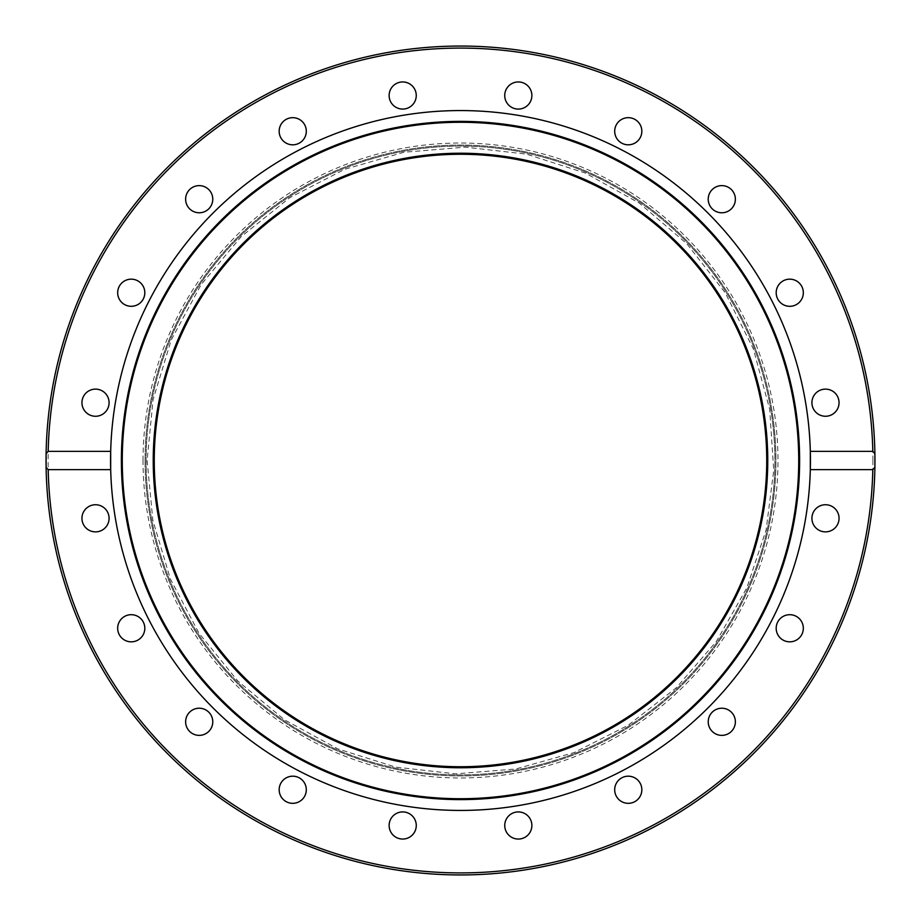 <?xml version="1.0" encoding="UTF-8"?>
<svg xmlns="http://www.w3.org/2000/svg" width="921" height="921" viewBox="0 0 921 921"><rect width="100%" height="100%" fill="white"/><g stroke="black" fill="none" stroke-linecap="round" stroke-linejoin="round"><path stroke-width="0.69" stroke-dasharray="4.61 3.45" d="M145.069 460.5A315.431 315.431 0 0 0 618.221 733.669A315.431 315.431 0 0 0 618.221 187.331A315.431 315.431 0 0 0 145.069 460.5A315.431 315.431 0 0 1 618.221 187.331A315.431 315.431 0 0 1 618.221 733.669A315.431 315.431 0 0 1 145.069 460.5M389.123 95.519A13.573 13.573 0 0 0 409.477 107.273A13.573 13.573 0 0 0 409.477 83.765A13.573 13.573 0 0 0 389.123 95.519M279.823 135.433A13.573 13.573 0 0 0 302.825 140.326A13.573 13.573 0 0 0 295.56 117.969A13.573 13.573 0 0 0 279.823 135.433M188.218 207.179A13.573 13.573 0 0 0 211.6 204.715A13.573 13.573 0 0 0 197.785 185.708A13.573 13.573 0 0 0 188.218 207.179M123.264 303.711A13.573 13.573 0 0 0 144.735 294.156A13.573 13.573 0 0 0 125.728 280.341A13.573 13.573 0 0 0 123.264 303.711M91.317 415.601A13.573 13.573 0 0 0 108.793 399.875A13.573 13.573 0 0 0 86.436 392.611A13.573 13.573 0 0 0 91.317 415.601M95.519 531.878A13.573 13.573 0 0 0 107.273 511.523A13.573 13.573 0 0 0 83.765 511.523A13.573 13.573 0 0 0 95.519 531.878M135.433 641.177A13.573 13.573 0 0 0 140.326 618.175A13.573 13.573 0 0 0 117.969 625.44A13.573 13.573 0 0 0 135.433 641.177M207.179 732.782A13.573 13.573 0 0 0 204.715 709.4A13.573 13.573 0 0 0 185.708 723.215A13.573 13.573 0 0 0 207.179 732.782M303.711 797.736A13.573 13.573 0 0 0 294.156 776.265A13.573 13.573 0 0 0 280.341 795.272A13.573 13.573 0 0 0 303.711 797.736M415.601 829.683A13.573 13.573 0 0 0 399.875 812.207A13.573 13.573 0 0 0 392.611 834.564A13.573 13.573 0 0 0 415.601 829.683M531.878 825.481A13.573 13.573 0 0 0 511.523 813.727A13.573 13.573 0 0 0 511.523 837.235A13.573 13.573 0 0 0 531.878 825.481M641.177 785.567A13.573 13.573 0 0 0 618.175 780.674A13.573 13.573 0 0 0 625.44 803.031A13.573 13.573 0 0 0 641.177 785.567M732.782 713.821A13.573 13.573 0 0 0 709.4 716.285A13.573 13.573 0 0 0 723.215 735.292A13.573 13.573 0 0 0 732.782 713.821M797.736 617.289A13.573 13.573 0 0 0 776.265 626.844A13.573 13.573 0 0 0 795.272 640.659A13.573 13.573 0 0 0 797.736 617.289M829.683 505.399A13.573 13.573 0 0 0 812.207 521.125A13.573 13.573 0 0 0 834.564 528.389A13.573 13.573 0 0 0 829.683 505.399M825.481 389.123A13.573 13.573 0 0 0 813.727 409.477A13.573 13.573 0 0 0 837.235 409.477A13.573 13.573 0 0 0 825.481 389.123M785.567 279.823A13.573 13.573 0 0 0 780.674 302.825A13.573 13.573 0 0 0 803.031 295.56A13.573 13.573 0 0 0 785.567 279.823M713.821 188.218A13.573 13.573 0 0 0 716.285 211.6A13.573 13.573 0 0 0 735.292 197.785A13.573 13.573 0 0 0 713.821 188.218M617.289 123.264A13.573 13.573 0 0 0 626.844 144.735A13.573 13.573 0 0 0 640.659 125.728A13.573 13.573 0 0 0 617.289 123.264M505.399 91.317A13.573 13.573 0 0 0 521.125 108.793A13.573 13.573 0 0 0 528.389 86.436A13.573 13.573 0 0 0 505.399 91.317M153.231 460.5A307.269 307.269 0 0 1 614.134 194.4A307.269 307.269 0 0 1 614.134 726.6A307.269 307.269 0 0 1 153.231 460.5A307.269 307.269 0 0 0 614.134 726.6A307.269 307.269 0 0 0 614.134 194.4A307.269 307.269 0 0 0 153.231 460.5A307.269 307.269 0 0 1 614.134 194.4A307.269 307.269 0 0 1 614.134 726.6A307.269 307.269 0 0 1 153.231 460.5M810.319 469.629A349.934 349.934 0 0 1 460.5 810.434A349.934 349.934 0 0 1 110.681 469.629M110.681 451.371A349.934 349.934 0 0 1 460.5 110.566A349.934 349.934 0 0 1 810.319 451.371M874.904 466.625A414.45 414.45 0 0 1 874.892 467.269M146.094 460.5A314.406 314.406 0 0 0 617.703 732.782A314.406 314.406 0 0 0 617.703 188.218A314.406 314.406 0 0 0 146.094 460.5A314.406 314.406 0 0 1 617.703 188.218A314.406 314.406 0 0 1 617.703 732.782A314.406 314.406 0 0 1 146.094 460.5M154.256 460.5A306.244 306.244 0 0 1 613.616 195.287A306.244 306.244 0 0 1 613.616 725.713A306.244 306.244 0 0 1 154.256 460.5M143.031 460.5A317.469 317.469 0 0 1 619.234 185.558A317.469 317.469 0 0 1 619.234 735.442A317.469 317.469 0 0 1 143.031 460.5M872.912 460.5A412.412 412.412 0 0 0 254.3 103.348A412.412 412.412 0 0 0 254.3 817.652A412.412 412.412 0 0 0 872.912 460.5M147.107 460.5L152.863 520.284L170.35 578.906L199.017 633.234L237.63 680.826L284.543 719.842L337.869 748.9L395.57 767.089L455.573 773.847L515.76 768.977L574.013 752.607L628.226 725.241L676.336 687.722L716.434 641.361L746.793 587.966L766.111 529.92L773.732 470.343L769.668 409.235L753.366 348.967L725.311 292.901L686.755 243.651L639.439 203.207L585.33 173.044L526.593 154.164L465.427 147.153L404.066 152.241L344.753 169.268L289.735 197.716L241.164 236.651L201.089 284.67L171.283 339.826L153.093 399.553L147.107 460.5"/><path stroke-width="1.38" d="M153.231 460.5A307.269 307.269 0 0 1 614.134 194.4A307.269 307.269 0 0 1 614.134 726.6A307.269 307.269 0 0 1 153.231 460.5M505.399 91.317A13.573 13.573 0 0 1 522.506 82.614A13.573 13.573 0 0 1 531.21 99.71A13.573 13.573 0 0 1 514.114 108.425A13.573 13.573 0 0 1 505.399 91.317M617.289 123.264A13.573 13.573 0 0 1 636.238 120.26A13.573 13.573 0 0 1 639.243 139.221A13.573 13.573 0 0 1 620.293 142.225A13.573 13.573 0 0 1 617.289 123.264M713.821 188.218A13.573 13.573 0 0 1 732.782 191.223A13.573 13.573 0 0 1 729.777 210.184A13.573 13.573 0 0 1 710.816 207.179A13.573 13.573 0 0 1 713.821 188.218M785.567 279.823A13.573 13.573 0 0 1 802.663 288.538A13.573 13.573 0 0 1 793.948 305.645A13.573 13.573 0 0 1 776.852 296.93A13.573 13.573 0 0 1 785.567 279.823M825.481 389.123A13.573 13.573 0 0 1 839.054 402.696A13.573 13.573 0 0 1 825.481 416.257A13.573 13.573 0 0 1 811.919 402.696A13.573 13.573 0 0 1 825.481 389.123M829.683 505.399A13.573 13.573 0 0 1 838.386 522.506A13.573 13.573 0 0 1 821.29 531.21A13.573 13.573 0 0 1 812.575 514.114A13.573 13.573 0 0 1 829.683 505.399M797.736 617.289A13.573 13.573 0 0 1 800.74 636.238A13.573 13.573 0 0 1 781.779 639.243A13.573 13.573 0 0 1 778.775 620.293A13.573 13.573 0 0 1 797.736 617.289M732.782 713.821A13.573 13.573 0 0 1 729.777 732.782A13.573 13.573 0 0 1 710.816 729.777A13.573 13.573 0 0 1 713.821 710.816A13.573 13.573 0 0 1 732.782 713.821M641.177 785.567A13.573 13.573 0 0 1 632.462 802.663A13.573 13.573 0 0 1 615.355 793.948A13.573 13.573 0 0 1 624.07 776.852A13.573 13.573 0 0 1 641.177 785.567M531.878 825.481A13.573 13.573 0 0 1 518.304 839.054A13.573 13.573 0 0 1 504.743 825.481A13.573 13.573 0 0 1 518.304 811.919A13.573 13.573 0 0 1 531.878 825.481M415.601 829.683A13.573 13.573 0 0 1 398.494 838.386A13.573 13.573 0 0 1 389.79 821.29A13.573 13.573 0 0 1 406.886 812.575A13.573 13.573 0 0 1 415.601 829.683M303.711 797.736A13.573 13.573 0 0 1 284.762 800.74A13.573 13.573 0 0 1 281.757 781.779A13.573 13.573 0 0 1 300.707 778.775A13.573 13.573 0 0 1 303.711 797.736M207.179 732.782A13.573 13.573 0 0 1 188.218 729.777A13.573 13.573 0 0 1 191.223 710.816A13.573 13.573 0 0 1 210.184 713.821A13.573 13.573 0 0 1 207.179 732.782M135.433 641.177A13.573 13.573 0 0 1 118.337 632.462A13.573 13.573 0 0 1 127.052 615.355A13.573 13.573 0 0 1 144.148 624.07A13.573 13.573 0 0 1 135.433 641.177M95.519 531.878A13.573 13.573 0 0 1 81.946 518.304A13.573 13.573 0 0 1 95.519 504.743A13.573 13.573 0 0 1 109.081 518.304A13.573 13.573 0 0 1 95.519 531.878M91.317 415.601A13.573 13.573 0 0 1 82.614 398.494A13.573 13.573 0 0 1 99.71 389.79A13.573 13.573 0 0 1 108.425 406.886A13.573 13.573 0 0 1 91.317 415.601M123.264 303.711A13.573 13.573 0 0 1 120.26 284.762A13.573 13.573 0 0 1 139.221 281.757A13.573 13.573 0 0 1 142.225 300.707A13.573 13.573 0 0 1 123.264 303.711M188.218 207.179A13.573 13.573 0 0 1 191.223 188.218A13.573 13.573 0 0 1 210.184 191.223A13.573 13.573 0 0 1 207.179 210.184A13.573 13.573 0 0 1 188.218 207.179M279.823 135.433A13.573 13.573 0 0 1 288.538 118.337A13.573 13.573 0 0 1 305.645 127.052A13.573 13.573 0 0 1 296.93 144.148A13.573 13.573 0 0 1 279.823 135.433M389.123 95.519A13.573 13.573 0 0 1 402.696 81.946A13.573 13.573 0 0 1 416.257 95.519A13.573 13.573 0 0 1 402.696 109.081A13.573 13.573 0 0 1 389.123 95.519M810.319 469.629L810.319 451.371L872.809 451.371L874.892 453.731L874.892 467.269L872.809 469.629L810.319 469.629A349.934 349.934 0 0 1 460.5 810.434A349.934 349.934 0 0 1 110.681 451.371L110.681 469.629L48.191 469.629L46.108 467.269L46.108 453.731L48.191 451.371L110.681 451.371A349.934 349.934 0 0 1 460.5 110.566A349.934 349.934 0 0 1 810.319 469.629M874.892 453.731A414.45 414.45 0 0 0 460.5 46.05A414.45 414.45 0 0 0 46.108 453.731A414.45 414.45 0 0 1 463.885 46.062A414.45 414.45 0 0 1 874.904 466.625M460.5 799.612A339.112 339.112 0 0 1 166.816 290.944A339.112 339.112 0 0 1 754.184 290.944A339.112 339.112 0 0 1 460.5 799.612M460.5 798.726A338.226 338.226 0 0 1 167.587 291.393A338.226 338.226 0 0 1 753.413 291.393A338.226 338.226 0 0 1 460.5 798.726M874.892 467.269A414.45 414.45 0 0 1 460.5 874.95A414.45 414.45 0 0 1 46.108 467.269A414.45 414.45 0 0 0 460.5 874.95A414.45 414.45 0 0 0 874.892 467.269A414.45 414.45 0 0 1 453.731 874.892A414.45 414.45 0 0 1 46.108 453.731M154.256 460.5A306.244 306.244 0 0 1 613.616 195.287A306.244 306.244 0 0 1 613.616 725.713A306.244 306.244 0 0 1 154.256 460.5M48.191 451.371A412.412 412.412 0 0 1 460.5 48.088A412.412 412.412 0 0 1 872.809 451.371M872.809 469.629A412.412 412.412 0 0 1 460.5 872.912A412.412 412.412 0 0 1 48.191 469.629"/></g></svg>

